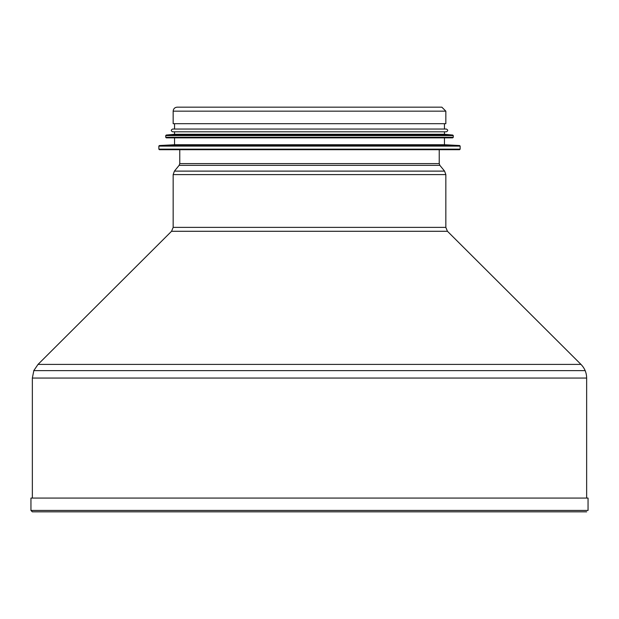 <?xml version="1.0" encoding="UTF-8"?>
<svg xmlns="http://www.w3.org/2000/svg" width="619" height="619" viewBox="0 0 619 619"><rect width="100%" height="100%" fill="white"/><g stroke="black" fill="none" stroke-linecap="round" stroke-linejoin="round"><path stroke-width="0.93" d="M447.452 231.282L445.835 227.382L173.165 227.382L171.548 231.282L447.452 231.282L580.978 364.405C584.676 368.197 586.564 372.746 586.65 378.047L586.65 498.071M439.227 149.697L439.227 163.594L439.854 165.343L444.589 171.115L445.835 174.612L445.835 227.382M30.95 510.443L30.95 498.071L588.05 498.071L588.05 510.443L30.95 510.443L32.343 511.836L586.657 511.836M585.071 370.425L585.272 370.897M585.272 370.619L33.728 370.619M441.842 107.164L445.835 111.157L445.835 123.684L173.165 123.684L173.165 111.157C173.397 108.727 174.728 107.397 177.158 107.164L441.842 107.164M178.117 149.697L440.883 149.697M158.851 146.092L158.851 149.148L159.4 149.697L459.6 149.697L460.149 149.148L460.149 146.092L158.851 146.092L159.369 145.542L459.631 145.542L460.149 146.092M159.369 145.542L174.543 144.738L444.457 144.738L459.631 145.542M174.543 144.738L174.543 137.859M165.73 135.607L165.73 137.31L166.279 137.859L452.721 137.859L453.27 137.31L453.27 135.607L165.73 135.607L166.232 135.058L452.768 135.058L453.27 135.607M166.232 135.058L174.543 134.277L444.457 134.277L452.768 135.058M174.543 134.277L174.543 131.801M172.616 131.801L446.384 131.801C448.164 130.888 448.164 129.967 446.384 129.046L172.616 129.046C170.836 129.967 170.836 130.888 172.616 131.801M174.543 129.046L174.543 123.684M580.978 364.405L38.022 364.405L33.929 370.425M33.844 370.619L32.35 378.047L586.65 378.047M445.835 174.612L173.165 174.612L173.165 227.382M444.589 171.115L174.411 171.115L173.165 174.612M439.854 165.343L179.146 165.343L174.411 171.115M439.227 163.594L179.773 163.594L179.146 165.343M445.835 111.157L173.165 111.157M158.851 149.148L460.149 149.148M165.73 137.31L453.27 137.31M171.548 231.282L38.022 364.405M32.35 378.047L32.35 498.071M179.773 149.697L179.773 163.594M444.457 144.738L444.457 137.859M444.457 134.277L444.457 131.801M444.457 129.046L444.457 123.684"/></g></svg>
